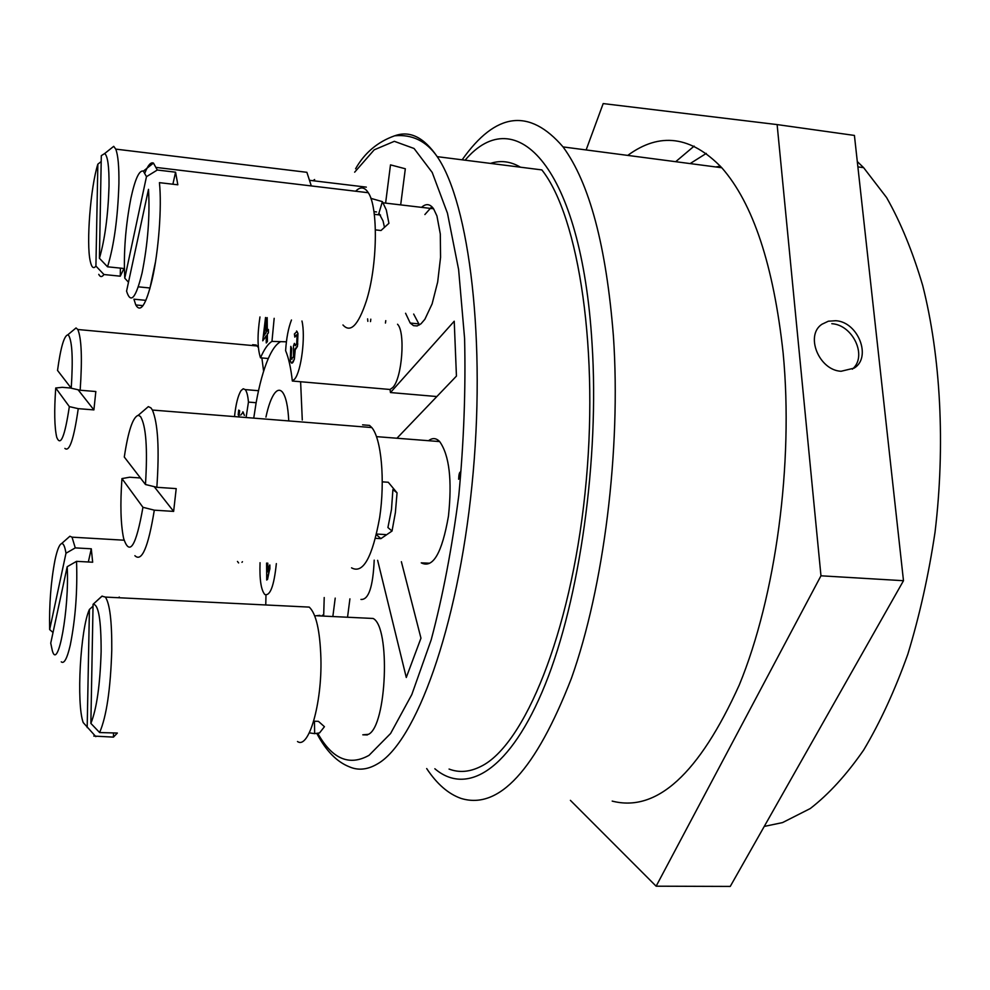 <?xml version="1.0" encoding="UTF-8"?>
<svg xmlns="http://www.w3.org/2000/svg" width="990" height="990" viewBox="0 0 990 990"><rect width="100%" height="100%" fill="white"/><g stroke="black" fill="none" stroke-linecap="round" stroke-linejoin="round"><path stroke-width="1.49" d="M434.845 768.747C466.958 796.183 510.469 770.319 545.106 684.746C579.657 599.495 599.544 459.162 592.045 343.505C581.427 166.654 515.827 100.176 465.102 160.182M462.157 159.811C495.755 112.13 529.378 107.823 563.05 146.916C589.495 182.89 606.288 246.04 613.429 336.353C621.126 449.831 603.875 587.033 571.391 678.398C535.652 770.133 498.849 810.129 460.993 798.398C448.334 793.93 436.899 783.993 426.69 768.562M835.82 320.711L828.37 321.206L821.923 324.262C804.882 335.387 818.953 370.248 841.067 371.275L854.172 368.119C871.967 357.328 858.132 321.948 835.82 320.711M490.458 163.399C500.631 160.095 510.63 161.37 520.468 167.199C510.63 161.37 500.631 160.095 490.458 163.399M612.191 801.096C656.704 812.58 699.064 773.871 739.283 684.956C775.715 596.425 793.72 463.592 783.152 353.183C773.574 265.283 753.13 203.47 721.784 167.743C691.119 135.964 659.761 131.856 627.734 155.405M656.135 886.199L820.97 575.796L903.486 580.709L730.249 886.421L656.135 886.199L570.401 800.353M820.97 575.796L777.125 124.592L854.42 135.432L903.486 580.709M777.125 124.592L603.182 103.579L586.13 149.935M313.681 721.19L318.421 721.339L324.435 726.697L319.547 732.922L314.659 733.652L309.313 732.848M319.906 615.347L314.746 615.929M314.659 733.652L314.449 721.215M322.455 616.052L322.443 615.161M376.534 436.639L439.671 441.577C449.336 455.252 452.257 480.113 448.458 516.149C441.986 553.187 432.915 568.755 421.245 562.852L429.611 563.223M382.326 481.845L388.278 482.266L397.052 492.834L395.381 512.659L392.028 531.036L380.89 538.647L375.532 538.325M438.421 440.414L437.011 441.379L438.421 440.414M392.028 531.036L387.919 527.534L391.483 509.466L392.906 489.58L397.052 492.834M380.89 538.647L376.423 534.699M431.863 206.7L424.883 214.545M405.578 313.261L410.207 323.037L418.362 323.841L419.414 324.955L413.671 314.065M370.866 198.359L382.387 201.626L386.335 210.041L388.909 223.307L381.002 230.509L375.408 229.878M382.387 201.626L378.428 214.793M371.559 198.446L371.25 199.51M313.026 180.725L314.647 179.537M265.939 417.099C268.327 405.925 271.186 398.042 274.502 393.414C277.311 389.726 279.947 389.28 282.397 392.052C285.887 396.545 288.016 406.172 288.758 420.923M367.364 734.939L362.798 734.815L368.528 734.308C386.843 725.695 390.617 626.72 373.106 618.465L317.431 615.805M439.671 441.577C436.157 437.951 432.457 437.654 428.534 440.711M410.207 323.037L413.511 325.661L417.161 325.933L420.998 323.792L424.883 319.275L432.123 303.856L437.679 282.002L440.562 257.326L440.303 234.011L436.937 215.944L433.583 208.766C430.007 203.804 425.997 203.321 421.554 207.356M323.668 616.102L324.213 597.539M857.291 161.543L863.614 167.656L886.57 197.53C900.628 222.243 912.656 251.547 922.68 285.442C940.698 356.462 945.462 445.376 935.03 532.236C928.608 575.19 919.537 615.83 907.855 654.13C894.873 690.414 880.147 722.378 863.688 749.999C846.537 774.762 828.729 794.277 810.241 808.558L782.546 822.591L764.243 826.427M831.823 323.705C852.811 324.794 867.871 356.326 852.328 369.183M237.464 561.441L238.615 562.939M286.407 341.81L271.965 341.401C268.043 343.728 264.219 349.198 260.506 357.811L268.302 358.504C263.439 369.876 259.38 384.615 256.138 402.72L248.453 402.089C247.884 395.678 246.807 391.508 245.223 389.59L243.218 388.773L241.065 390.58C238.021 395.443 235.843 404.106 234.506 416.592M367.847 321.342L367.612 318.854M271.965 341.401L274.168 318.322M436.862 396.545L390.456 392.547L390.035 389.478L392.696 387.585C402.076 378.601 405.628 332.021 397.535 324.237M390.035 389.478L292.347 381.026L294.673 379.071C301.257 371.423 305.687 336.328 301.962 321.007M394.849 135.754C409.823 130.346 423.943 137.313 437.209 156.655L541.852 169.909C579.014 216.624 599.853 353.071 584.991 493.565C570.327 634.145 524.094 745.495 480.967 766.384C469.829 772.039 459.199 772.93 449.064 769.069M248.453 402.089L246.077 417.52M238.169 414.872L238.714 410.095L239.629 410.726L238.912 416.951M242.76 411.877L244.456 415.367M241.956 562.332L242.451 561.714M260.048 562.704C259.467 579.509 261.063 590.114 264.825 594.52C270.183 596.19 274.032 585.882 276.346 563.619M267.783 563.137L267.857 571.143M269.874 565.005L269.899 568.817L266.731 580.041L266.595 563.075M292.347 381.026C290.862 367.921 288.622 357.811 285.615 350.67C286.419 338.159 288.375 327.938 291.468 319.993M290.788 346.376L291.493 348.517L290.998 357.761L291.481 359.036L293.523 356.623L293.498 345.931L294.364 343.382L295.057 345.386L296.691 343.679L297.05 336.117L296.629 335.028L294.822 337.107L294.389 333.976L297.05 331.44L297.792 333.37L297.285 346.413L295.107 348.864L294.178 359.308C293.151 362.711 292.124 363.837 291.122 362.699L290.243 360.397L290.788 346.376L291.666 348.529L291.159 357.774L291.976 359.308M294.364 343.382L295.614 345.72M296.381 334.806L294.822 337.107M296.542 331.044L297.953 333.382L297.458 346.426L295.663 349.161M295.28 349.025L294.352 359.321L291.852 363.144M302.284 420.007L300.613 381.744M259.962 316.949C257.252 334.929 257.425 348.554 260.506 357.811M267.028 317.629L267.151 331.031L268.389 329.46L268.426 332.826L267.337 334.397L267.399 341.55L266.26 342.948L266.199 335.808L262.746 340.808L265.543 317.481M266.199 336.043L262.746 340.808M267.189 317.642L267.312 330.796M347.539 617.253L349.916 598.851M335.214 598.109L332.85 616.547M400.678 204.893L405.331 168.77L390.493 164.872L385.605 203.123M370.805 319.176L370.495 321.601M385.444 323.062L385.766 320.636M396.94 438.236L456.44 376.089L454.224 321.218L390.456 392.547M377.636 560.34L406.284 677.482L420.96 638.179L401.371 561.701M360.954 599.42C368.577 600.064 372.995 586.971 374.208 560.142M267.622 563.137L267.696 571.874L269.713 564.993L269.738 568.817L267.548 579.373M267.387 579.373L266.731 580.041M268.24 329.447L268.265 332.801L267.176 334.385L267.251 341.525L266.26 342.948M266.162 332.454L266.05 319.089L263.674 336.093L266.162 332.454M266.05 320.154L263.872 335.796M240.743 415.07L243.231 412.063M243.082 412.05L244.295 415.354M238.714 410.095L239.629 410.726M239.481 410.714L238.763 416.939M675.712 161.692L694.139 146.112M279.91 342.132C275.925 344.458 272.064 349.916 268.302 358.504M256.138 402.72L253.737 418.139M385.654 534.588L376.584 534.031M140.456 416.456L138.241 415.305C132.858 417.075 128.205 430.984 124.294 457.034L145.468 484.506C147.72 448.26 146.05 425.576 140.456 416.456M143.723 410.59L148.339 406.618L150.938 407.88L152.411 410.046C157.979 423.336 159.464 449.101 156.853 487.303L145.468 484.506M362.6 424.846L369.53 425.403L371.795 427.556C381.348 438.644 385.209 480.323 379.69 517.386C372.413 557.419 363.033 574.237 351.549 567.839M154.192 486.647L173.634 511.397L176.208 488.614L156.853 487.303M173.634 511.397L154.304 510.172C148.265 547.247 141.793 562.419 134.888 555.687M140.431 477.972L129.616 477.229L121.956 478.591C120.124 504.207 120.681 524.131 123.614 538.362C129.616 556.714 136.051 546.356 142.944 507.301L154.304 510.172M121.956 478.591L142.944 507.301M101.129 651.643C101.178 619.789 98.493 604.011 93.06 604.321L101.933 596.178L105.373 597.081C109.816 603.69 111.944 621.312 111.771 649.947C110.583 688.978 106.524 716.513 99.619 732.551L90.87 723.393C96.674 708.951 100.089 685.03 101.129 651.643M302.829 606.783L309.251 607.105C316.144 613.627 320.03 630.754 320.909 658.474C322.121 703.581 308.719 749.603 297.507 741.522M113.504 732.934L113.442 737.117L117.365 733.046L99.619 732.551M113.442 737.117L93.79 736.065M93.023 606.165L89.409 609.481C80.4 628.675 76.218 703.754 83.209 722.576L95.844 736.647M89.409 609.481L87.182 727.563M119.283 597.762L119.295 597.044L118.392 597.712M90.87 723.393L93.06 604.321M384.454 227.242L383.043 220.931L378.923 213.135M373.923 211.637L376.546 211.947M144.936 172.842C147.968 165.169 150.802 161.915 153.45 163.078L157.299 170.02L146.471 176.678L143.364 171.134C139.256 169.934 135.11 178.942 130.928 198.149C125.52 226.178 123.478 252.846 124.777 278.165L128.49 282.261M355.657 191.219C360.372 186.417 364.58 186.912 368.292 192.728C378.465 207.368 377.487 266.372 366.288 301.183C358.207 325.364 350.435 333.296 342.961 324.968M143.006 305.65L135.779 304.945C140.58 313.298 146.037 304.833 152.163 279.564C158.635 251.398 161.976 206.774 159.427 182.655L177.829 184.796L175.577 172.186L157.299 170.02M126.572 291.134C130.668 304.376 135.84 298.337 142.065 273.017C147.869 243.664 150.022 215.783 148.5 189.35L126.572 291.134M135.779 304.945L133.922 299.19L145.889 300.354M155.467 262.004L149.762 289.092M149.663 287.966L138.352 286.84M146.471 176.678L124.777 278.165M175.577 172.186L172.879 184.227M68.694 335.449L67.741 334.855C64.028 335.882 60.625 347.75 57.531 370.433L71.231 388.204C73.112 359.333 72.27 341.748 68.694 335.449M73.186 330.326L76.044 327.95L77.814 329.509C81.564 338.469 82.343 358.714 80.165 390.233L71.231 388.204M252.636 344.718L256.249 345.052L258.365 347.515M261.88 357.935L263.612 371.25M78.074 389.751L93.901 409.897L95.832 391.52L80.165 390.233M93.901 409.897L78.247 408.66C73.866 439.09 69.424 452.331 64.894 448.396M71.107 388.055L62.246 387.325L55.737 388.006C54.116 410.838 54.45 427.247 56.715 437.221C60.576 446.96 64.783 436.763 69.337 406.605L78.247 408.66M55.737 388.006L69.337 406.605M109.024 186.182C109.209 166.803 107.749 155.913 104.668 153.537L101.302 155.653L99.421 258.279C104.891 239.431 108.096 215.399 109.024 186.182M110.014 149.292L113.714 146.334L115.756 149.119C118.045 154.997 119.109 166.481 118.911 183.571C117.847 217.726 114.048 245.471 107.539 266.805L99.421 258.279M120.396 268.117L120.273 276.185L123.973 268.488L107.539 266.805M120.273 276.185L103.962 274.527C101.958 277.287 100.225 277.225 98.765 274.354M101.19 161.556L97.849 164.167C90.523 187.16 86.13 243.441 90.251 261.187C91.612 267.51 93.506 269.144 95.919 266.075L103.962 274.527M97.849 164.167L95.919 266.075M115.756 149.119L306.888 172.31L311.305 185.934M68.038 537.892L69.894 536.246L72.023 537.162L75.265 547.891L65.984 553.237C64.87 546.356 63.385 543.151 61.529 543.634C59.313 544.55 57.135 550.032 54.995 560.068C50.874 581.687 49.104 604.865 49.661 629.578L53.027 632.499M265.976 595.101L265.765 604.964M67.196 566.713L50.738 643.129L52.322 650.665C58.026 671.703 69.51 608.553 67.196 566.713L76.539 561.342L92.664 562.221L91.29 548.794L75.265 547.891M76.539 561.342C77.567 591.055 75.463 618.998 70.253 645.158C67.11 658.61 64.115 664.166 61.256 661.852M65.984 553.237L49.661 629.578M91.29 548.794L88.333 561.986M706.291 153.4L690.141 163.585L706.291 153.4M715.758 166.951L720.398 166.196L715.758 166.951M318 733.751C332.368 759.107 349.383 766.297 369.047 755.321L390.604 733.479L411.815 694.559L431.207 639.775C442.815 596.178 452.009 548.052 458.803 495.396C463.864 441.713 465.795 389.417 464.595 338.506L458.618 269.577L447.468 213.246L432.197 172.433L414.068 148.488L394.342 141.323L374.208 149.824L354.655 172.186M355.583 168.783C364.58 152.868 377.598 141.867 394.639 135.803C412.186 134.145 426.381 141.1 437.209 156.655C469.483 203.47 486.523 342.169 471.933 485.508C457.516 628.922 415.528 742.611 377.376 763.958C367.525 769.75 358.157 770.69 349.297 766.792C336.848 761.842 326.118 750.903 317.109 733.974M721.784 167.743L563.05 146.916M460.4 471.945C459.385 472.292 458.803 474.73 458.655 479.247L460.4 471.945M383.254 202.839L433.583 208.766M310.13 180.378L366.325 187.135M297.767 343.79L297.421 345.782M258.514 390.716L245.223 389.59M857.885 166.877L863.614 167.656M138.241 415.305L148.339 406.618M371.795 427.556L152.411 410.046M94.038 603.43L102.168 596.054M309.251 607.105L105.373 597.081M374.294 214.323L380.507 215.04M368.292 192.728L156.482 167.471M143.364 171.134L153.45 163.078M67.741 334.855L76.044 327.95M257.252 345.98L77.814 329.509M104.668 153.537L113.714 146.334M124.084 540.206L72.023 537.162M61.529 543.634L69.894 536.246"/></g></svg>
